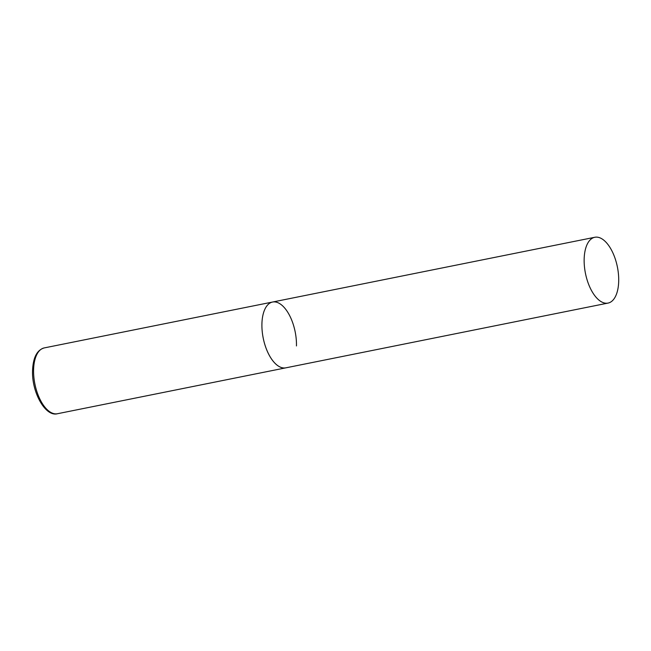 <?xml version="1.0" encoding="UTF-8"?>
<svg xmlns="http://www.w3.org/2000/svg" width="651" height="651" viewBox="0 0 651 651"><rect width="100%" height="100%" fill="white"/><g stroke="black" fill="none" stroke-linecap="round" stroke-linejoin="round"><path stroke-width="0.98" d="M608.034 303.089A33.567 16.291 78.6 0 0 618.45 274.177A33.567 16.291 78.6 0 0 602.191 239.007A33.567 16.291 78.6 0 0 594.811 237.273A33.567 16.291 78.6 0 0 584.403 266.186A33.567 16.291 78.6 0 0 600.661 301.356A33.567 16.291 78.6 0 0 608.034 303.089L57.475 413.727A33.567 16.291 -101.4 0 1 33.592 369.809A33.567 16.291 -101.4 0 1 44.252 347.911L272.574 302.031A33.567 16.291 78.6 0 0 262.166 330.944A33.567 16.291 78.6 0 0 278.425 366.114A33.567 16.291 78.6 0 0 285.805 367.839A33.567 16.291 -101.4 0 1 261.922 323.929A33.567 16.291 -101.4 0 1 272.574 302.031A33.567 16.291 -101.4 0 1 296.457 345.941M57.475 413.727C45.35 417.145 31.606 392.105 32.55 370.46C33.111 357.513 37.009 349.994 44.252 347.911M272.574 302.031L594.811 237.273"/></g></svg>
